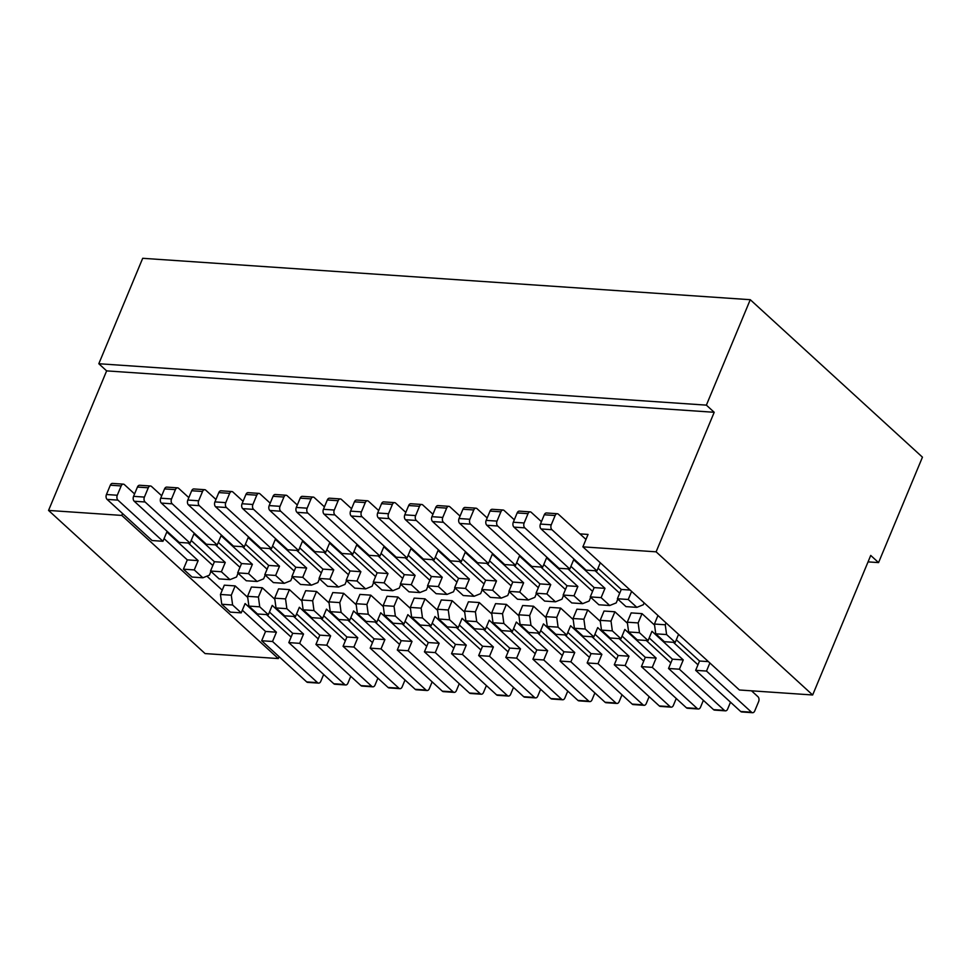 <?xml version="1.0" encoding="UTF-8"?>
<svg xmlns="http://www.w3.org/2000/svg" width="971" height="971" viewBox="0 0 971 971"><rect width="100%" height="100%" fill="white"/><g stroke="black" fill="none" stroke-linecap="round" stroke-linejoin="round"><path stroke-width="1.46" d="M706.378 405.138L750.267 299.699L142.701 258.298L98.811 363.737L706.378 405.138L714.207 412.287L106.64 370.886L98.811 363.737M750.267 299.699L922.45 457.171L878.561 562.597L870.732 555.436L812.654 694.981L739.417 689.993L582.879 546.843L656.117 551.831L812.654 694.981M868.05 561.881L878.561 562.597M279.102 656.687L278.313 658.569L205.087 653.58L48.55 510.43L106.64 370.886M464.696 612.167L452.146 600.697L441.295 599.957L437.423 609.254L438.758 619.037L447.364 626.914L458.215 627.654L462.087 618.345L493.389 646.977L489.518 656.275L478.679 655.546L482.551 646.237L493.389 646.977M508.1 651.857L483.509 629.378M491.812 614.012L479.273 602.542L468.423 601.802L464.551 611.099L475.402 611.839L476.725 621.622L465.886 620.882L464.551 611.099M535.215 653.714L510.637 631.223M518.939 615.869L506.389 604.387L495.55 603.646L491.666 612.956L502.517 613.696L503.852 623.467L493.001 622.739L491.666 612.956M562.343 655.559L537.752 633.068M546.066 617.714L533.516 606.232L522.665 605.503L518.793 614.801L529.644 615.541L530.979 625.324L520.128 624.584L518.793 614.801M589.47 657.403L564.879 634.913M573.181 619.559L560.643 608.089L549.792 607.348L545.92 616.646L556.771 617.386L558.094 627.169L547.256 626.429L545.92 616.646M616.597 659.248L592.007 636.77M600.309 621.404L587.758 609.934L576.92 609.193L573.048 618.503L583.887 619.231L585.222 629.014L574.371 628.273L573.048 618.503M643.712 661.105L619.122 638.615M627.436 623.261L614.886 611.779L604.035 611.038L600.163 620.348L611.014 621.088L612.349 630.871L601.498 630.13L600.163 620.348M670.84 662.95L646.249 640.459M654.563 625.106L642.013 613.636L631.162 612.895L627.29 622.193L638.141 622.933L639.476 632.716L628.625 631.975L627.29 622.193M697.967 664.795L673.376 642.317M582.879 546.843L588.05 534.438L579.905 533.88L558.386 514.205A3.581 2.343 93.9 0 0 557.342 513.72A3.581 2.343 93.9 0 0 555.133 515.516L544.294 514.776L540.422 524.073L551.261 524.813A3.581 2.343 93.9 0 0 551.929 529.705L541.078 528.964L586.083 570.123L596.934 570.863L600.309 562.767M585.974 539.427L579.905 533.88M619.692 593.22L595.102 570.73M592.577 591.375L567.986 568.885M565.45 589.531L540.859 567.04M538.322 587.673L513.732 565.195M511.195 585.829L486.617 563.338M484.08 583.984L459.489 561.493M456.953 582.139L432.362 559.648M429.825 580.282L405.235 557.803M402.71 578.437L378.12 555.946M375.583 576.592L350.992 554.101M348.455 574.735L323.865 552.256M321.34 572.89L296.75 550.399M294.213 571.045L269.622 548.554M267.086 569.2L242.495 546.709M239.971 567.343L215.38 544.865M212.843 565.498L188.253 543.007M206.92 576.155L222.238 590.162M235.164 585.901L224.313 585.173L220.441 594.47L231.28 595.211L235.164 585.901L247.702 597.383M291.106 637.073L266.515 614.582M262.279 587.758L251.428 587.018L247.556 596.315L258.407 597.056L262.279 587.758L274.829 599.228M318.233 638.918L293.643 616.439M289.407 589.603L278.556 588.863L274.684 598.172L285.535 598.901L289.407 589.603L301.957 601.073M345.36 640.775L320.77 618.284M329.072 602.93L316.534 591.448L305.683 590.708L301.811 600.017L303.134 609.8L311.752 617.665L322.603 618.406L313.985 610.541L303.134 609.8M372.476 642.62L347.885 620.129M356.199 604.775L343.649 593.305L332.798 592.565L328.926 601.862L330.261 611.645L338.867 619.522L349.718 620.263L341.112 612.385L330.261 611.645M399.603 644.465L375.012 621.986M370.776 595.15L359.925 594.41L356.054 603.707L366.904 604.448L370.776 595.15L383.327 606.62M426.73 646.31L402.14 623.831M397.904 596.995L387.053 596.255L383.181 605.564L394.032 606.305L397.904 596.995L410.442 608.465M453.845 648.167L429.255 625.676M425.019 598.84L414.168 598.1L410.296 607.409L421.147 608.149L425.019 598.84L437.569 610.322M480.973 650.012L456.382 627.521M714.207 412.287L656.117 551.831M48.55 510.43L121.788 515.419L122.564 513.538M324.435 506.862L314.276 497.565A3.581 2.343 93.9 0 0 313.232 497.091A3.581 2.343 93.9 0 0 311.023 498.876L300.173 498.135A3.581 2.343 -86.1 0 1 302.382 496.351L313.232 497.091M300.173 498.135L296.301 507.445L307.152 508.185L311.023 498.876M164.56 488.899A3.581 2.343 -86.1 0 1 166.757 487.114L177.608 487.855A3.581 2.343 93.9 0 0 175.411 489.639L164.56 488.899L160.688 498.196L171.539 498.936L175.411 489.639M188.823 497.625L178.652 488.328A3.581 2.343 93.9 0 0 177.608 487.855M508.452 696.061L497.601 695.321A3.581 2.343 -86.1 0 1 496.557 694.848L507.408 695.588A3.581 2.343 93.9 0 0 508.452 696.061A3.581 2.343 93.9 0 0 510.649 694.277L513.513 687.395M372.828 686.825L361.977 686.084A3.581 2.343 -86.1 0 1 360.933 685.611L371.784 686.351A3.581 2.343 93.9 0 0 372.828 686.825A3.581 2.343 93.9 0 0 375.037 685.041L377.889 678.159M215.95 499.47L205.779 490.173A3.581 2.343 93.9 0 0 204.735 489.7A3.581 2.343 93.9 0 0 202.538 491.484L191.688 490.743L187.816 500.053L198.654 500.781L202.538 491.484M243.066 501.315L232.906 492.018A3.581 2.343 93.9 0 0 231.851 491.544A3.581 2.343 93.9 0 0 229.654 493.329L218.803 492.588L214.931 501.898L225.782 502.638L229.654 493.329M270.193 503.16L260.022 493.875A3.581 2.343 93.9 0 0 258.978 493.389A3.581 2.343 93.9 0 0 256.781 495.186L245.93 494.445L242.058 503.743L252.909 504.483L256.781 495.186M297.32 505.017L287.149 495.72A3.581 2.343 93.9 0 0 286.105 495.246A3.581 2.343 93.9 0 0 283.908 497.031L273.057 496.29L269.185 505.588L280.036 506.328L283.908 497.031M265.192 575.087L263.614 578.862L257.121 581.483L248.515 573.618L237.664 572.878L246.27 580.755L257.121 581.483M330.65 635.884L326.778 645.193L315.927 644.453L319.799 635.143L330.65 635.884L299.347 607.263L295.475 616.561L286.87 608.683L276.019 607.943L284.624 615.82L295.475 616.561M371.784 686.351L326.778 645.193M285.535 598.901L286.87 608.683M357.777 637.741L353.905 647.038L343.054 646.298L346.926 637L357.777 637.741L326.474 609.108L322.603 618.406M323.707 615.76L346.926 637M398.911 688.196A3.581 2.343 93.9 0 0 399.955 688.67L389.104 687.929A3.581 2.343 -86.1 0 1 388.06 687.456L398.911 688.196L353.905 647.038M343.054 646.298L388.06 687.456M301.811 600.017L312.662 600.758L316.534 591.448M399.955 688.67A3.581 2.343 93.9 0 0 402.152 686.885L405.016 680.003M312.662 600.758L313.985 610.541M384.904 639.586L381.033 648.883L370.182 648.143L374.053 638.845L384.904 639.586L353.59 610.953L349.718 620.263M350.822 617.605L374.053 638.845M426.026 690.041A3.581 2.343 93.9 0 0 427.082 690.515L416.231 689.774A3.581 2.343 -86.1 0 1 415.187 689.301L426.026 690.041L381.033 648.883M370.182 648.143L415.187 689.301M328.926 601.862L339.777 602.603L343.649 593.305M427.082 690.515A3.581 2.343 93.9 0 0 429.279 688.73L432.144 681.86M339.777 602.603L341.112 612.385M397.297 650L442.303 691.146L453.154 691.886L408.148 650.74L397.297 650L401.169 640.69L412.02 641.43L380.717 612.798L376.845 622.108L368.24 614.23L366.904 604.448M377.95 619.449L401.169 640.69M356.054 603.707L357.389 613.49L365.994 621.367L376.845 622.108M453.154 691.886A3.581 2.343 93.9 0 0 454.197 692.372L443.359 691.631A3.581 2.343 -86.1 0 1 442.303 691.146M459.259 683.705L456.406 690.575A3.581 2.343 93.9 0 1 454.197 692.372M412.02 641.43L408.148 650.74M424.424 651.844L469.43 693.003L480.281 693.743L435.275 652.585L424.424 651.844L428.296 642.547L439.147 643.275L407.844 614.655L403.972 623.952L395.355 616.075L394.032 606.305M405.077 621.306L428.296 642.547M383.181 605.564L384.504 615.335L393.121 623.212L403.972 623.952M480.281 693.743A3.581 2.343 93.9 0 0 481.325 694.216L470.474 693.476A3.581 2.343 -86.1 0 1 469.43 693.003M486.386 685.55L483.522 692.432A3.581 2.343 93.9 0 1 481.325 694.216M439.147 643.275L435.275 652.585M507.408 695.588L462.402 654.43L451.551 653.689L496.557 694.848M451.551 653.689L455.423 644.392L466.274 645.132L462.402 654.43M432.192 623.151L455.423 644.392M410.296 607.409L411.631 617.192L420.237 625.057L431.088 625.797L434.959 616.5L466.274 645.132M400.805 584.336L399.239 588.11L392.745 590.732L384.128 582.855L373.277 582.115L381.894 589.992L392.745 590.732M373.277 582.115L377.149 572.817L387.999 573.558L384.128 582.855M353.93 551.577L377.149 572.817M352.825 554.223L307.819 513.064L296.968 512.336L341.974 553.482L352.825 554.223L356.697 544.925L387.999 573.558M296.968 512.336A3.581 2.343 -86.1 0 1 296.301 507.445M280.036 506.328A3.581 2.343 93.9 0 0 280.692 511.219L269.853 510.479L314.847 551.637L325.698 552.378L280.692 511.219M325.698 552.378L329.57 543.08L360.884 571.701L357.012 581.01L346.161 580.27L354.767 588.147L365.618 588.887L357.012 581.01M365.618 588.887L372.111 586.253L373.677 582.479M346.161 580.27L350.033 570.96L360.884 571.701M326.802 549.732L350.033 570.96M269.853 510.479A3.581 2.343 -86.1 0 1 269.185 505.588M273.057 496.29A3.581 2.343 -86.1 0 1 275.254 494.506L286.105 495.246M252.909 504.483A3.581 2.343 93.9 0 0 253.577 509.374L242.726 508.634L287.732 549.792L298.583 550.533L253.577 509.374M298.583 550.533L302.454 541.223L333.757 569.856L329.885 579.165L319.034 578.425L327.64 586.29L338.491 587.03L329.885 579.165M338.491 587.03L344.984 584.408L346.562 580.634M319.034 578.425L322.906 569.115L333.757 569.856M299.687 547.875L322.906 569.115M242.726 508.634A3.581 2.343 -86.1 0 1 242.058 503.743M245.93 494.445A3.581 2.343 -86.1 0 1 248.127 492.649L258.978 493.389M271.455 548.676L226.449 507.53L215.598 506.789L260.604 547.947L271.455 548.676L275.327 539.378L306.63 568.011L302.758 577.308L291.907 576.568L300.525 584.445L311.375 585.185L302.758 577.308M311.375 585.185L317.869 582.564L319.435 578.789M225.782 502.638A3.581 2.343 93.9 0 0 226.449 507.53M215.598 506.789A3.581 2.343 -86.1 0 1 214.931 501.898M218.803 492.588A3.581 2.343 -86.1 0 1 221.012 490.804L231.851 491.544M291.907 576.568L295.779 567.27L306.63 568.011M272.56 546.03L295.779 567.27M244.328 546.831L199.322 505.673L188.471 504.932L233.477 546.09L244.328 546.831L248.2 537.533L279.514 566.166L275.643 575.463L264.792 574.723L273.397 582.6L284.248 583.34L275.643 575.463M284.248 583.34L290.742 580.719L292.307 576.944M198.654 500.781A3.581 2.343 93.9 0 0 199.322 505.673M188.471 504.932A3.581 2.343 -86.1 0 1 187.816 500.053M191.688 490.743A3.581 2.343 -86.1 0 1 193.884 488.959L204.735 489.7M264.792 574.723L268.664 565.425L279.514 566.166M245.432 544.185L268.664 565.425M217.201 544.986L172.207 503.828L161.356 503.087L206.362 544.245L217.201 544.986L221.085 535.676L252.387 564.309L248.515 573.618M171.539 498.936A3.581 2.343 93.9 0 0 172.207 503.828M315.927 644.453L360.933 685.611M296.58 613.903L319.799 635.143M276.019 607.943L274.684 598.172M431.088 625.797L422.482 617.932L411.631 617.192M421.147 608.149L422.482 617.932M237.664 572.878L241.536 563.568L252.387 564.309M218.305 542.328L241.536 563.568M161.356 503.087A3.581 2.343 -86.1 0 1 160.688 498.196M307.152 508.185A3.581 2.343 93.9 0 0 307.819 513.064M357.389 613.49L368.24 614.23M384.504 615.335L395.355 616.075M351.563 508.707L341.404 499.41A3.581 2.343 93.9 0 0 340.348 498.936A3.581 2.343 93.9 0 0 338.151 500.72L327.3 499.992L323.428 509.29L334.279 510.03L338.151 500.72M459.319 624.996L482.551 646.237M535.567 697.906L524.728 697.166A3.581 2.343 -86.1 0 1 523.672 696.693L534.523 697.433A3.581 2.343 93.9 0 0 535.567 697.906A3.581 2.343 93.9 0 0 537.776 696.122L540.641 689.252M478.679 655.546L523.672 696.693M452.146 600.697L448.274 609.994L437.423 609.254M427.932 586.181L426.354 589.955L419.86 592.577L411.255 584.7L400.404 583.959L409.009 591.837L419.86 592.577M324.096 514.181L369.101 555.339L379.952 556.08L334.946 514.921L324.096 514.181A3.581 2.343 -86.1 0 1 323.428 509.29M327.3 499.992A3.581 2.343 -86.1 0 1 329.497 498.196L340.348 498.936M400.404 583.959L404.276 574.662L415.127 575.402L383.824 546.77L379.952 556.08M381.057 553.421L404.276 574.662M458.215 627.654L449.609 619.777L438.758 619.037M448.274 609.994L449.609 619.777M534.523 697.433L489.518 656.275M415.127 575.402L411.255 584.7M334.279 510.03A3.581 2.343 93.9 0 0 334.946 514.921M137.433 487.054L133.561 496.351L144.412 497.091L148.284 487.794L137.433 487.054A3.581 2.343 -86.1 0 1 139.642 485.257L150.481 485.998A3.581 2.343 93.9 0 0 148.284 487.794M144.412 497.091A3.581 2.343 93.9 0 0 145.08 501.983L134.229 501.242A3.581 2.343 -86.1 0 1 133.561 496.351M134.229 501.242L179.234 542.401L190.085 543.141L145.08 501.983M190.085 543.141L193.957 533.832L225.26 562.464L221.388 571.761L210.537 571.033L214.409 561.724L225.26 562.464M191.19 540.483L214.409 561.724M210.537 571.033L219.155 578.898L229.993 579.638L221.388 571.761M229.993 579.638L236.499 577.017L238.065 573.242M161.696 495.768L151.537 486.471A3.581 2.343 93.9 0 0 150.481 485.998M110.318 485.197L106.446 494.506L117.285 495.246L121.157 485.937L110.318 485.197A3.581 2.343 -86.1 0 1 112.515 483.412L123.366 484.153A3.581 2.343 93.9 0 0 121.157 485.937M117.285 495.246A3.581 2.343 93.9 0 0 117.952 500.138L107.101 499.397A3.581 2.343 -86.1 0 1 106.446 494.506M107.101 499.397L152.107 540.544L162.958 541.284L117.952 500.138M162.958 541.284L166.83 531.987L198.145 560.619L194.261 569.916L183.422 569.176L187.294 559.879L198.145 560.619M164.063 538.638L187.294 559.879M183.422 569.176L192.027 577.053L202.878 577.794L194.261 569.916M202.878 577.794L209.372 575.172L210.938 571.397M134.568 493.923L124.409 484.626A3.581 2.343 93.9 0 0 123.366 484.153M350.774 676.314L347.909 683.183A3.581 2.343 93.9 0 1 345.712 684.968A3.581 2.343 93.9 0 1 344.656 684.494L299.663 643.348L288.812 642.608L292.684 633.298L303.535 634.039L272.22 605.406L268.348 614.716L259.743 606.839L248.892 606.098L247.556 596.315M258.407 597.056L259.743 606.839M248.892 606.098L257.497 613.975L268.348 614.716M269.453 612.058L292.684 633.298M303.535 634.039L299.663 643.348M288.812 642.608L333.818 683.754L344.656 684.494M345.712 684.968L334.861 684.239A3.581 2.343 -86.1 0 1 333.818 683.754M323.646 674.469L320.782 681.339A3.581 2.343 93.9 0 1 318.585 683.123A3.581 2.343 93.9 0 1 317.541 682.649L272.535 641.491L261.685 640.751L265.556 631.453L276.407 632.194L245.105 603.561L241.233 612.859L232.615 604.994L221.764 604.253L220.441 594.47M231.28 595.211L232.615 604.994M221.764 604.253L230.382 612.131L241.233 612.859M242.325 610.213L265.556 631.453M276.407 632.194L272.535 641.491M261.685 640.751L306.69 681.909L317.541 682.649M318.585 683.123L307.734 682.382A3.581 2.343 -86.1 0 1 306.69 681.909M278.313 658.569L121.788 515.419M351.223 516.026A3.581 2.343 -86.1 0 1 350.555 511.134L361.406 511.875A3.581 2.343 93.9 0 0 362.062 516.766L351.223 516.026L396.217 557.184L407.067 557.924L410.939 548.615L442.254 577.247L438.382 586.557L427.531 585.816L436.137 593.682L446.988 594.422L453.481 591.8L455.059 588.025M361.406 511.875L365.278 502.577L354.427 501.837L350.555 511.134M446.988 594.422L438.382 586.557M427.531 585.816L431.403 576.507L442.254 577.247M408.172 555.266L431.403 576.507M407.067 557.924L362.062 516.766M388.521 513.72A3.581 2.343 93.9 0 0 389.189 518.611L378.338 517.871A3.581 2.343 -86.1 0 1 377.67 512.979L388.521 513.72L392.393 504.422L381.542 503.682L377.67 512.979M474.115 596.279L465.497 588.402L454.646 587.661L463.264 595.539L474.115 596.279L480.609 593.645L482.174 589.883M454.646 587.661L458.53 578.364L469.369 579.092L465.497 588.402M469.369 579.092L438.067 550.472L434.195 559.769L389.189 518.611M435.299 557.123L458.53 578.364M378.338 517.871L423.344 559.029L434.195 559.769M415.649 515.577A3.581 2.343 93.9 0 0 416.316 520.468L405.465 519.728A3.581 2.343 -86.1 0 1 404.798 514.836L415.649 515.577L419.521 506.267L408.67 505.527L404.798 514.836M501.23 598.124L492.625 590.247L481.774 589.506L490.379 597.383L501.23 598.124L507.724 595.502L509.302 591.727M481.774 589.506L485.646 580.209L496.497 580.949L492.625 590.247M496.497 580.949L465.194 552.317L461.322 561.614L416.316 520.468M462.427 558.968L485.646 580.209M405.465 519.728L450.471 560.874L461.322 561.614M528.358 599.969L519.752 592.092L508.901 591.363L517.507 599.228L528.358 599.969L534.851 597.347L536.429 593.572M508.901 591.363L512.773 582.054L523.624 582.794L519.752 592.092M489.542 560.813L512.773 582.054M523.624 582.794L492.309 554.162L488.437 563.471L443.444 522.313L432.593 521.573L477.586 562.731L488.437 563.471M432.593 521.573A3.581 2.343 -86.1 0 1 431.925 516.681L442.776 517.422A3.581 2.343 93.9 0 0 443.444 522.313M442.776 517.422L446.648 508.124L435.797 507.384L431.925 516.681M555.485 601.814L546.867 593.949L536.028 593.208L544.634 601.085L555.485 601.814L561.978 599.192L563.544 595.417M536.028 593.208L539.9 583.899L550.739 584.639L546.867 593.949M516.669 562.658L539.9 583.899M550.739 584.639L519.436 556.007L515.565 565.316L470.559 524.158L459.708 523.418L504.714 564.576L515.565 565.316M459.708 523.418A3.581 2.343 -86.1 0 1 459.04 518.526L469.891 519.267A3.581 2.343 93.9 0 0 470.559 524.158M469.891 519.267L473.763 509.969L462.924 509.229L459.04 518.526M582.6 603.671L573.995 595.793L563.144 595.053L571.761 602.93L582.6 603.671L589.106 601.049L590.671 597.274M563.144 595.053L567.015 585.756L577.866 586.496L573.995 595.793M543.796 564.515L567.015 585.756M577.866 586.496L546.564 557.864L542.692 567.161L497.686 526.003L486.835 525.262L531.841 566.421L542.692 567.161M486.835 525.262A3.581 2.343 -86.1 0 1 486.168 520.383L497.018 521.111A3.581 2.343 93.9 0 0 497.686 526.003M497.018 521.111L500.89 511.814L490.039 511.074L486.168 520.383M609.727 605.516L601.122 597.638L590.271 596.898L598.876 604.775L609.727 605.516L616.221 602.894L617.799 599.119M590.271 596.898L594.143 587.601L604.994 588.341L601.122 597.638M570.912 566.36L594.143 587.601M604.994 588.341L573.679 559.709L569.807 569.006L524.813 527.86L513.962 527.119L558.968 568.278L569.807 569.006M513.962 527.119A3.581 2.343 -86.1 0 1 513.295 522.228L524.146 522.968A3.581 2.343 93.9 0 0 524.813 527.86M524.146 522.968L528.018 513.659L517.167 512.919L513.295 522.228M636.855 607.361L628.237 599.495L617.398 598.755L626.004 606.62L636.855 607.361L643.348 604.739L644.137 602.857M631.611 591.4L628.237 599.495M617.398 598.755L621.27 589.446L630.13 590.052M598.039 568.205L621.27 589.446M596.934 570.863L551.929 529.705M541.078 528.964A3.581 2.343 -86.1 0 1 540.422 524.073M551.261 524.813L555.133 515.516M752.561 712.702L741.71 711.961A3.581 2.343 -86.1 0 1 740.667 711.476L751.518 712.216A3.581 2.343 93.9 0 0 752.561 712.702A3.581 2.343 93.9 0 0 754.758 710.906L758.63 701.608A3.581 2.343 93.9 0 0 757.963 696.717L751.518 690.818M657.962 615.505L654.418 624.037L655.741 633.82L666.592 634.561L665.256 624.778L666.045 622.897M654.418 624.037L665.256 624.778M655.741 633.82L664.358 641.697L675.209 642.438L666.592 634.561M675.209 642.438L678.571 634.342M676.302 639.78L699.533 661.02L708.405 661.627M709.874 662.975L706.512 671.07L695.661 670.33L699.533 661.02M751.518 712.216L706.512 671.07M695.661 670.33L740.667 711.476M725.434 710.845L714.583 710.104A3.581 2.343 -86.1 0 1 713.539 709.631L724.39 710.371A3.581 2.343 93.9 0 0 725.434 710.845A3.581 2.343 93.9 0 0 727.643 709.061L730.495 702.191M628.625 631.975L637.231 639.853L648.082 640.593L639.476 632.716M648.082 640.593L651.954 631.284L683.256 659.916L679.384 669.213L668.534 668.473L672.405 659.175L683.256 659.916M649.186 637.935L672.405 659.175M724.39 710.371L679.384 669.213M668.534 668.473L713.539 709.631M698.319 709L687.468 708.26A3.581 2.343 -86.1 0 1 686.412 707.786L697.263 708.527A3.581 2.343 93.9 0 0 698.319 709A3.581 2.343 93.9 0 0 700.516 707.216L703.38 700.334M601.498 630.13L610.104 637.996L620.955 638.736L612.349 630.871M620.955 638.736L624.826 629.439L656.141 658.071L652.269 667.368L641.418 666.628L645.29 657.331L656.141 658.071M622.059 636.09L645.29 657.331M641.418 666.628L686.412 707.786M697.263 708.527L652.269 667.368M671.192 707.155L660.341 706.415A3.581 2.343 -86.1 0 1 659.297 705.941L670.148 706.682A3.581 2.343 93.9 0 0 671.192 707.155A3.581 2.343 93.9 0 0 673.389 705.371L676.253 698.489M574.371 628.273L582.988 636.151L593.827 636.891L585.222 629.014M593.827 636.891L597.699 627.594L629.014 656.214L625.142 665.523L614.291 664.783L618.163 655.474L629.014 656.214M594.932 634.233L618.163 655.474M670.148 706.682L625.142 665.523M614.291 664.783L659.297 705.941M644.064 705.298L633.213 704.57A3.581 2.343 -86.1 0 1 632.17 704.084L643.02 704.825A3.581 2.343 93.9 0 0 644.064 705.298A3.581 2.343 93.9 0 0 646.273 703.514L649.126 696.644M547.256 626.429L555.861 634.306L566.712 635.046L558.094 627.169M566.712 635.046L570.584 625.737L601.886 654.369L598.015 663.678L587.164 662.938L591.036 653.629L601.886 654.369M567.817 632.388L591.036 653.629M643.02 704.825L598.015 663.678M587.164 662.938L632.17 704.084M615.893 702.98L570.887 661.821L560.049 661.081L605.042 702.239L615.893 702.98A3.581 2.343 93.9 0 0 616.949 703.453A3.581 2.343 93.9 0 0 619.146 701.669L622.01 694.799M616.949 703.453L606.098 702.713A3.581 2.343 -86.1 0 1 605.042 702.239M520.128 624.584L528.734 632.461L539.585 633.189L530.979 625.324M539.585 633.189L543.457 623.892L574.759 652.524L570.887 661.821M540.689 630.543L563.92 651.784L574.759 652.524M560.049 661.081L563.92 651.784M588.778 701.135L543.772 659.977L532.921 659.236L577.927 700.394L588.778 701.135A3.581 2.343 93.9 0 0 589.822 701.608A3.581 2.343 93.9 0 0 592.019 699.824L594.883 692.942M589.822 701.608L578.971 700.868A3.581 2.343 -86.1 0 1 577.927 700.394M493.001 622.739L501.619 630.604L512.457 631.344L503.852 623.467M512.457 631.344L516.329 622.047L547.644 650.679L543.772 659.977M513.562 628.698L536.793 649.939L547.644 650.679M532.921 659.236L536.793 649.939M562.695 699.763L551.844 699.023A3.581 2.343 -86.1 0 1 550.8 698.55L561.651 699.278A3.581 2.343 93.9 0 0 562.695 699.763A3.581 2.343 93.9 0 0 564.891 697.967L567.756 691.097M465.886 620.882L474.491 628.759L485.342 629.499L476.725 621.622M485.342 629.499L489.214 620.19L520.517 648.822L516.645 658.132L505.794 657.391L509.666 648.082L520.517 648.822M486.447 626.841L509.666 648.082M505.794 657.391L550.8 698.55M561.651 699.278L516.645 658.132M544.294 514.776A3.581 2.343 -86.1 0 1 546.491 512.979L557.342 513.72M517.167 512.919A3.581 2.343 -86.1 0 1 519.364 511.134L530.215 511.875A3.581 2.343 93.9 0 0 528.018 513.659M541.43 521.645L531.258 512.348A3.581 2.343 93.9 0 0 530.215 511.875M490.039 511.074A3.581 2.343 -86.1 0 1 492.248 509.29L503.087 510.03A3.581 2.343 93.9 0 0 500.89 511.814M514.302 519.801L504.143 510.503A3.581 2.343 93.9 0 0 503.087 510.03M462.924 509.229A3.581 2.343 -86.1 0 1 465.121 507.445L475.972 508.185A3.581 2.343 93.9 0 0 473.763 509.969M487.175 517.956L477.016 508.658A3.581 2.343 93.9 0 0 475.972 508.185M435.797 507.384A3.581 2.343 -86.1 0 1 437.994 505.588L448.845 506.328A3.581 2.343 93.9 0 0 446.648 508.124M460.06 516.099L449.889 506.801A3.581 2.343 93.9 0 0 448.845 506.328M408.67 505.527A3.581 2.343 -86.1 0 1 410.867 503.743L421.717 504.483A3.581 2.343 93.9 0 0 419.521 506.267M432.932 514.254L422.773 504.956A3.581 2.343 93.9 0 0 421.717 504.483M381.542 503.682A3.581 2.343 -86.1 0 1 383.751 501.898L394.602 502.638A3.581 2.343 93.9 0 0 392.393 504.422M405.805 512.409L395.646 503.112A3.581 2.343 93.9 0 0 394.602 502.638M354.427 501.837A3.581 2.343 -86.1 0 1 356.624 500.053L367.475 500.781A3.581 2.343 93.9 0 0 365.278 502.577M378.69 510.552L368.519 501.267A3.581 2.343 93.9 0 0 367.475 500.781M638.141 622.933L642.013 613.636M611.014 621.088L614.886 611.779M583.887 619.231L587.758 609.934M556.771 617.386L560.643 608.089M529.644 615.541L533.516 606.232M502.517 613.696L506.389 604.387M475.402 611.839L479.273 602.542"/></g></svg>
